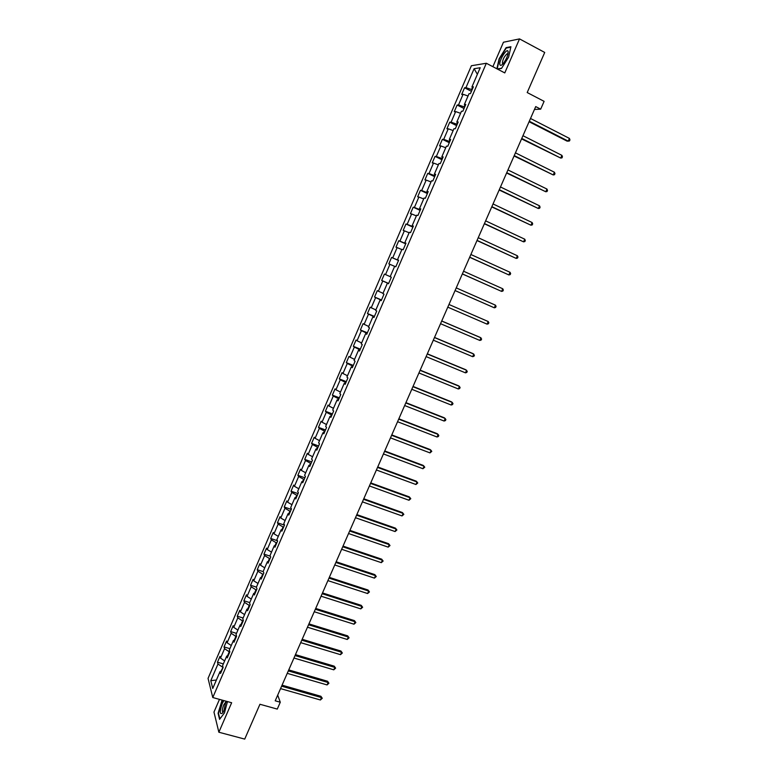 <?xml version="1.0" encoding="UTF-8"?>
<svg xmlns="http://www.w3.org/2000/svg" width="778" height="778" viewBox="0 0 778 778"><rect width="100%" height="100%" fill="white"/><g stroke="black" fill="none" stroke-linecap="round" stroke-linejoin="round"><path stroke-width="1.17" d="M219.474 699.373L213.969 712.094L218.861 732.224L244.72 739.1L259.94 704.265L277.269 709.089L280.284 702.223L277.697 695.114M471.4 65.731L208.047 678.377L212.773 697.526L486.328 63.261L471.4 65.731M486.328 63.261L504.776 72.918L519.529 38.9L503.444 42.236L492.873 66.694M519.529 38.9L544.717 52.457L527.202 92.543L544.104 101.354L540.681 109.163L535.721 106.596L275.208 700.803L280.284 702.223M221.477 671.268L220.028 671.609L220.534 673.466L223.111 667.475L222.596 665.637L226.719 656.068L227.254 657.877L229.841 651.867L229.306 650.077L233.439 640.479L233.993 642.229L236.59 636.2L236.026 634.459L240.178 624.831L240.762 626.533L243.368 620.484L242.785 618.792L246.947 609.125L247.55 610.779L250.166 604.7L249.553 603.076L253.735 593.371L254.367 594.976L256.993 588.878L256.351 587.293L260.552 577.558L261.204 579.104L263.839 572.987L263.178 571.46L267.389 561.687L268.06 563.184L270.705 557.048L270.024 555.57L274.245 545.767L274.945 547.216L277.6 541.05L276.89 539.631L281.13 529.789L281.86 531.18L284.524 525.004L283.785 523.633L288.035 513.752L288.794 515.094L291.468 508.89L290.7 507.577L294.969 497.667L295.747 498.951L298.431 492.727L297.643 491.463L301.932 481.514L302.73 482.749L305.423 476.496L304.606 475.29L308.915 465.312L309.741 466.489L312.445 460.216L311.599 459.069L315.917 449.052L316.772 450.17L319.486 443.878L318.62 442.779L322.948 432.733L323.833 433.793L326.556 427.482L325.661 426.441L330.008 416.356L330.913 417.358L333.645 411.027L332.721 410.035L337.088 399.921L338.022 400.865L340.764 394.504L339.821 393.58L344.197 383.418L345.16 384.313L347.902 377.933L346.93 377.067L351.325 366.866L352.317 367.702L355.079 361.303L354.078 360.486L358.483 350.256L359.504 351.034L362.266 344.605L361.245 343.847L365.67 333.587L366.71 334.307L369.492 327.849L368.441 327.159L372.876 316.85L373.946 317.512L376.737 311.035L375.657 310.403L380.111 300.055L381.21 300.658L384.011 294.162L382.902 293.588L387.376 283.202L388.504 283.746L391.315 277.231L390.177 276.705L394.66 266.29L395.817 266.776L398.637 260.231L397.47 259.774L401.973 249.32L403.16 249.738L405.99 243.174L404.793 242.775L409.316 232.282L410.531 232.641L413.371 226.048L412.146 225.708L416.687 215.185L417.922 215.487L420.772 208.864L419.527 208.592L424.078 198.02L425.342 198.264L428.211 191.621L426.928 191.407L431.498 180.797L432.801 180.973L435.67 174.311L434.357 174.155L438.948 163.506L440.27 163.623L443.159 156.932L441.816 156.845L446.416 146.157L447.778 146.215L450.676 139.495L449.305 139.466L453.924 128.749L455.315 128.74L458.213 122L456.812 122.029L461.451 111.273L462.871 111.196L465.789 104.437L464.359 104.534L469.008 93.73L470.457 93.593L473.384 86.805L471.925 86.961L480.201 67.744L474.103 68.707L477.381 74.309M220.028 671.609L212.754 688.481L210.799 680.662L217.957 664.013L217.47 662.214L223.344 663.906M474.103 68.707L465.954 87.632L464.554 87.788L461.694 94.43L463.085 94.294L458.514 104.933L457.133 105.03L454.284 111.643L455.655 111.575L451.094 122.175L449.742 122.204L446.912 128.798L448.245 128.788L443.703 139.35L442.381 139.32L439.56 145.894L440.863 145.943L436.341 156.466L435.048 156.378L432.228 162.923L433.511 163.04L428.999 173.523L427.735 173.377L424.934 179.893L426.188 180.068L421.686 190.513L420.451 190.309L417.66 196.805L418.885 197.038L414.402 207.444L413.196 207.181L410.414 213.658L411.611 213.95L407.147 224.317L405.96 223.996L403.189 230.444L404.356 230.794L399.911 241.131L398.754 240.742L395.992 247.171L397.13 247.579L392.705 257.888L391.577 257.44L388.825 263.849L389.934 264.316L385.518 274.576L384.42 274.07L381.677 280.459L382.766 280.984L378.361 291.205L377.291 290.651L374.558 297.011L375.618 297.595L371.232 307.787L370.192 307.164L367.459 313.505L368.5 314.147L364.123 324.3L363.112 323.629L360.389 329.94L361.4 330.64L357.044 340.754L356.052 340.025L353.348 346.317L354.33 347.076L349.993 357.16L349.021 356.373L346.327 362.645L347.28 363.452L342.962 373.498L342.019 372.652L339.334 378.905L340.258 379.771L335.95 389.778L335.036 388.883L332.362 395.117L333.266 396.031L328.968 406.009L328.083 405.056L325.418 411.261L326.293 412.233L322.014 422.182L321.149 421.17L318.494 427.355L319.34 428.386L315.08 438.296L314.244 437.236L311.589 443.402L312.416 444.471L308.166 454.352L307.359 453.243L304.723 459.38L305.521 460.508L301.281 470.35L300.502 469.192L297.867 475.309L298.645 476.496L294.424 486.299L293.666 485.083L291.04 491.181L291.789 492.416L287.588 502.189L286.849 500.915L284.233 506.993L284.962 508.287L280.77 518.022L280.061 516.699L277.454 522.758L278.154 524.1L273.982 533.805L273.292 532.434L270.695 538.473L271.376 539.864L267.214 549.531L266.553 548.111L263.966 554.121L264.617 555.57L260.474 565.207L259.833 563.729L257.255 569.72L257.888 571.217L253.754 580.826L253.142 579.299L250.565 585.27L251.177 586.816L247.054 596.386L246.461 594.81L243.903 600.762L244.487 602.366L240.383 611.897L239.819 610.273L237.261 616.205L237.815 617.849L233.731 627.36L233.186 625.687L230.648 631.6L231.173 633.292L227.098 642.764L226.583 641.043L224.045 646.936L224.56 648.677L220.495 658.12L219.999 656.35L217.47 662.214M229.792 651.964L229.247 651.808L227.487 655.903M228.158 655.766L226.719 656.068M220.495 658.12L224.638 660.911M224.56 648.677L229.247 651.808M236.444 636.55L235.89 636.394L234.197 640.333M234.868 640.206L233.439 640.479M227.098 642.764L231.261 645.526M231.173 633.292L235.89 636.394M243.106 621.087L242.561 620.922L240.927 624.705M241.598 624.588L240.178 624.831M233.731 627.36L237.912 630.092M237.815 617.849L242.561 620.922M249.796 605.566L249.252 605.401L247.686 609.018M248.347 608.921L246.947 609.125M240.383 611.897L244.584 614.61M244.487 602.366L249.252 605.401M256.507 589.996L255.962 589.821L254.474 593.274M255.126 593.196L253.735 593.371M247.054 596.386L251.284 599.07M251.177 586.816L255.962 589.821M263.246 574.368L262.701 574.193L261.282 577.48M261.933 577.412L260.552 577.558M253.754 580.826L258.004 583.471M257.888 571.217L262.701 574.193M270.005 558.682L269.46 558.507L268.109 561.628M268.75 561.58L267.389 561.687M260.474 565.207L264.744 567.823M264.617 555.57L269.46 558.507M276.783 542.947L276.239 542.772L274.965 545.728M275.606 545.689L274.245 545.767M267.214 549.531L271.503 552.127M271.376 539.864L276.239 542.772M283.591 527.153L283.046 526.978L281.84 529.769M282.472 529.74L281.13 529.789M273.982 533.805L278.3 536.373M278.154 524.1L283.046 526.978M290.418 511.311L289.873 511.127L288.745 513.752M289.377 513.743L288.035 513.752M280.77 518.022L285.108 520.56M284.962 508.287L289.873 511.127M297.274 495.411L296.729 495.226L295.669 497.677M296.292 497.687L294.969 497.667M287.588 502.189L291.945 504.689M291.789 492.416L296.729 495.226M304.149 479.452L303.605 479.267L302.623 481.543M303.235 481.572L301.932 481.514M294.424 486.299L298.801 488.769M298.645 476.496L303.605 479.267M311.054 463.445L310.51 463.25L309.595 465.361M310.208 465.4L308.915 465.312M301.281 470.35L305.686 472.791M305.521 460.508L310.51 463.25M317.978 447.379L317.434 447.175L316.597 449.11M317.2 449.169L315.917 449.052M308.166 454.352L312.591 456.764M312.416 444.471L317.434 447.175M324.922 431.255L324.377 431.051L323.619 432.811M324.222 432.889L322.948 432.733M315.08 438.296L319.525 440.669M319.34 428.386L324.377 431.051M331.895 415.073L331.36 414.869L330.669 416.454M331.263 416.541L330.008 416.356M322.014 422.182L326.478 424.525M326.293 412.233L331.36 414.869M338.897 398.832L338.352 398.628L337.749 400.038M338.333 400.145L337.088 399.921M328.968 406.009L333.461 408.324M333.266 396.031L338.352 398.628M345.918 382.543L345.374 382.329L344.849 383.564M345.432 383.68L344.197 383.418M335.95 389.778L340.472 392.073M340.258 379.771L345.374 382.329M352.969 366.185L352.424 365.971L351.977 367.022M352.551 367.167L351.325 366.866M342.962 373.498L347.494 375.755M347.28 363.452L352.424 365.971M360.039 349.779L359.494 349.555L359.125 350.431M359.689 350.586L358.483 350.256M349.993 357.16L354.554 359.378M354.33 347.076L359.494 349.555M367.138 333.315L366.302 333.781M366.866 333.947L365.67 333.587M357.044 340.754L361.634 342.952M361.4 330.64L366.594 333.091M374.267 316.782L373.498 317.064M374.062 317.249L372.876 316.85M364.123 324.3L368.733 326.459M368.5 314.147L373.722 316.558M381.414 300.201L380.734 300.289M381.278 300.493L380.111 300.055M371.232 307.787L375.871 309.907M375.618 297.595L380.87 299.968M388.582 283.552L387.989 283.455M388.533 283.678L387.376 283.202M378.361 291.205L383.019 293.306M382.766 280.984L388.047 283.318M385.518 274.576L390.206 276.637M389.934 264.316L394.631 266.348M398.56 260.416L398.073 260.046M398.608 260.299L397.47 259.774M392.705 257.888L398.015 260.173M397.13 247.579L401.856 249.592M405.795 243.631L405.387 243.067M405.921 243.329L404.793 242.775M399.911 241.131L405.25 243.388M404.356 230.794L409.102 232.768M413.06 226.777L412.729 226.028M413.254 226.31L412.146 225.708M407.147 224.317L412.515 226.534M411.611 213.95L416.376 215.885M420.344 209.875L420.101 208.922M420.616 209.224L419.527 208.592M414.402 207.444L419.799 209.622M418.885 197.038L423.679 198.944M427.657 192.905L427.112 192.652L427.501 191.758M428.007 192.078L426.928 191.407M421.686 190.513L427.112 192.652M426.188 180.068L431.002 181.935M434.999 175.877L434.455 175.624L434.921 174.535M435.427 174.865L434.357 174.155M428.999 173.523L434.455 175.624M433.511 163.04L438.364 164.868M442.361 158.79L441.826 158.527L442.371 157.244M442.876 157.594L441.816 156.845M436.341 156.466L441.826 158.527M440.863 145.943L445.736 147.742M449.752 141.635L449.217 141.372L449.849 139.894M450.345 140.264L449.305 139.466M443.703 139.35L449.217 141.372M448.245 128.788L453.146 130.558M457.172 124.422L456.637 124.149L457.357 122.477M457.843 122.866L456.812 122.029M451.094 122.175L456.637 124.149M455.655 111.575L460.576 113.306M464.622 107.14L464.087 106.868L464.894 104.991M465.37 105.4L464.359 104.534M458.514 104.933L464.087 106.868M463.085 94.294L468.035 95.986M472.09 89.801L471.556 89.528L472.45 87.447M472.927 87.875L471.925 86.961M465.954 87.632L471.556 89.528M218.861 732.224L231.649 702.738L212.773 697.526M534.467 109.455L540.681 109.163M223.062 667.3L220.796 671.433M210.799 680.662L216.401 680.021M217.957 664.013L222.625 667.174M464.554 87.788L471.439 91.318M457.133 105.03L464.028 108.502M449.742 122.204L456.647 125.637M442.381 139.32L449.295 142.705M435.048 156.378L441.962 159.714M427.735 173.377L434.659 176.664M420.451 190.309L427.375 193.547M413.196 207.181L420.12 210.381M405.96 223.996L412.894 227.147M398.754 240.742L405.698 243.854M391.577 257.44L398.521 260.504M381.677 280.459L388.63 283.455M374.558 297.011L381.512 299.968M367.459 313.505L374.422 316.422M360.389 329.94L367.352 332.809M353.348 346.317L360.311 349.147M346.327 362.645L353.3 365.427M339.334 378.905L346.307 381.648M332.362 395.117L339.334 397.811M325.418 411.261L332.391 413.925M318.494 427.355L325.476 429.971M311.589 443.402L318.581 445.969M304.723 459.38L311.706 461.918M297.867 475.309L304.859 477.799M291.04 491.181L298.042 493.631M284.233 506.993L291.235 509.415M277.454 522.758L284.466 525.131M270.695 538.473L277.425 540.71M263.966 554.121L270.306 556.202M257.255 569.72L263.256 571.655M250.565 585.27L256.429 587.118M243.903 600.762L249.767 602.58M237.261 616.205L243.125 617.995M230.648 631.6L236.512 633.35M224.045 646.936L229.918 648.658M497.385 69.057L501.489 68.454L508.608 57.173L510.913 46.709L506.099 47.633L499.106 58.797L496.879 68.785M222.09 700.103L218.093 713.319L219.591 719.329L224.453 712.901L227.468 701.581M506.721 47.964L506.099 47.633M529.089 121.738L567.026 141.11L568.222 141.139L529.303 121.242M569.428 138.416L569.953 139.865L569.467 140.954L568.222 141.139L569.428 138.416L530.508 118.48M499.904 64.623C500.371 65.955 501.557 65.517 503.454 63.29C506.711 58.72 508.277 54.8 508.141 51.533L508.063 51.299C506.799 47.701 498.708 60.966 499.904 64.623M507.985 54.129L507.081 53.828C504.241 56.386 502.676 59.507 502.374 63.193L503.123 63.689M501.615 68.25L497.21 68.902L499.447 58.875L506.225 48.061L510.806 47.186M223.889 700.599L222.207 703.545C219.484 712.094 219.668 715.186 222.751 712.823L224.006 710.45L225.941 701.163M225.737 701.104L225.99 702.524L225.377 702.466L223.704 704.956C222.148 709.273 221.954 711.695 223.121 712.23M219.882 718.94L218.443 713.173L222.45 700.2M521.561 138.892L560.714 158.07L521.756 138.455M561.91 155.357L562.445 156.786L561.969 157.866L560.714 158.07L561.91 155.357L522.962 135.703M514.073 155.989L553.226 174.943L514.239 155.6M554.422 172.239L554.967 173.64L554.49 174.719L553.226 174.943L554.422 172.239L515.444 152.858M506.604 173.017L545.777 191.758L506.75 172.677M546.963 189.064L547.518 190.445L547.041 191.514L545.777 191.758L546.963 189.064L507.946 169.944M499.155 189.997L538.347 208.514L499.291 189.696M539.533 205.83L540.088 207.181L539.611 208.251L538.347 208.514L539.533 205.83L500.487 186.973M491.745 206.909L530.936 225.212L491.852 206.656M532.123 222.537L532.687 223.869L532.22 224.93L530.936 225.212L532.123 222.537L493.038 203.943M484.354 223.763L523.565 241.841L484.441 223.558M524.742 239.186L525.315 240.49L524.849 241.55L523.565 241.841L524.742 239.186L485.628 220.855M476.992 240.548L516.213 258.422L477.06 240.392M517.389 255.768L517.973 257.051L517.496 258.111L516.213 258.422L517.389 255.768L478.246 237.698M469.659 257.285L508.89 274.945L469.708 257.178M510.057 272.3L510.65 273.555L510.183 274.615L508.89 274.945L510.057 272.3L470.885 254.494M462.346 273.953L501.586 291.4L462.375 273.895M502.753 288.764L503.356 290.009L502.889 291.06L501.586 291.4L502.753 288.764L463.552 271.221M455.062 290.573L494.312 307.806L455.072 290.554M495.479 305.18L496.082 306.396L495.615 307.446L494.312 307.806L495.479 305.18L456.239 287.889M487.067 324.154L488.37 323.774L488.837 322.734L488.224 321.538L448.964 304.48L488.224 321.538L487.067 324.154L447.788 307.154M441.7 321.051L480.999 337.837L479.841 340.443L440.543 323.697M441.729 320.983L480.036 337.341L481.621 339.004L481.154 340.044L479.841 340.443M434.474 337.545L473.792 354.078L472.645 356.674L433.317 340.18M434.513 337.428L472.849 353.552L474.424 355.225L473.967 356.266L472.645 356.674M427.268 353.98L466.615 370.26L465.468 372.847L426.111 356.606M427.336 353.825L465.691 369.696L467.257 371.388L466.8 372.419L465.468 372.847M420.081 370.357L459.467 386.384L458.32 388.971L418.934 372.973M420.169 370.153L458.553 385.791L460.109 387.493L459.652 388.523L458.32 388.971M412.933 386.676L452.339 402.459L451.201 405.027L411.786 389.282M413.04 386.433L451.444 401.827L452.99 403.549L452.533 404.57L451.201 405.027M405.805 402.936L445.24 418.476L444.102 421.034L404.657 405.533M405.921 402.644L444.364 417.805L445.891 419.536L445.444 420.567L444.102 421.034M398.696 419.138L438.16 434.435L437.022 436.993L397.558 421.725M398.842 418.807L437.304 433.725L438.821 435.476L438.374 436.497L437.022 436.993M391.616 435.281L431.109 450.345L429.981 452.893L390.488 437.868M391.781 434.912L430.263 449.596L431.78 451.366L429.981 452.893M384.565 451.376L424.078 466.197L422.95 468.735L383.437 453.953M384.74 450.968L423.261 465.419L424.759 467.199L422.95 468.735M377.534 467.413L417.066 481.99L415.948 484.519L376.406 469.98M377.729 466.956L416.269 481.174L417.757 482.973L415.948 484.519M370.523 483.391L410.094 497.735L408.975 500.254L369.404 485.949M370.746 482.895L409.306 496.879L410.784 498.698L408.975 500.254M363.54 499.311L403.13 513.422L402.022 515.931L362.422 501.859M363.783 498.776L402.362 512.537L403.84 514.365L402.022 515.931M356.587 515.182L396.197 529.059L395.088 531.559L355.468 517.72M356.839 514.608L395.448 528.136L396.906 529.974L395.088 531.559M349.653 530.995L389.292 544.639L388.183 547.129L348.544 533.523M349.925 530.382L388.562 543.686L390.011 545.534L388.183 547.129M388.562 543.686L390.011 545.534M342.738 546.759L382.406 560.17L381.308 562.65L341.639 549.278M343.03 546.098L381.687 559.178L383.126 561.045L381.308 562.65M381.687 559.178L383.126 561.045M335.853 562.465L375.541 575.642L374.442 578.122L334.754 564.974M336.164 561.765L374.84 574.621L376.27 576.498L374.442 578.122M374.84 574.621L376.27 576.498M328.997 578.112L368.704 591.066L367.605 593.536L327.898 580.612M329.318 577.373L368.023 590.006L369.443 591.902L367.605 593.536M368.023 590.006L369.443 591.902M322.16 593.711L361.887 606.441L360.798 608.892L321.061 596.201M322.5 592.924L361.225 605.342L362.636 607.258L360.798 608.892M361.225 605.342L362.636 607.258M315.343 609.252L355.089 621.758L354.009 624.209L314.254 611.741M315.703 608.435L354.447 620.63L355.847 622.556L354.009 624.209M354.447 620.63L355.847 622.556M308.555 624.744L348.32 637.026L347.241 639.467L307.466 627.224M308.924 623.878L347.688 635.869L349.079 637.804L347.241 639.467M347.688 635.869L349.079 637.804M301.786 640.177L341.581 652.236L340.501 654.668L300.697 642.647M302.175 639.283L340.959 651.05L342.339 652.995L340.501 654.668M340.959 651.05L342.339 652.995M295.037 655.562L334.851 667.398L333.781 669.829L293.958 658.023M295.446 654.629L334.258 666.182L335.629 668.137L333.781 669.829M334.258 666.182L335.629 668.137M288.317 670.899L328.151 682.51L327.081 684.932L287.238 673.349M288.745 669.916L327.567 681.256L328.929 683.23L327.081 684.932M327.567 681.256L328.929 683.23M281.617 686.177L321.47 697.574L320.4 699.986L280.547 688.618M282.064 685.165L320.906 696.291L322.257 698.274L320.4 699.986M320.906 696.291L322.257 698.274M507.946 54.295L507.081 53.828M507.966 54.081L508.063 51.299M225.98 702.631L225.377 702.466"/></g></svg>
